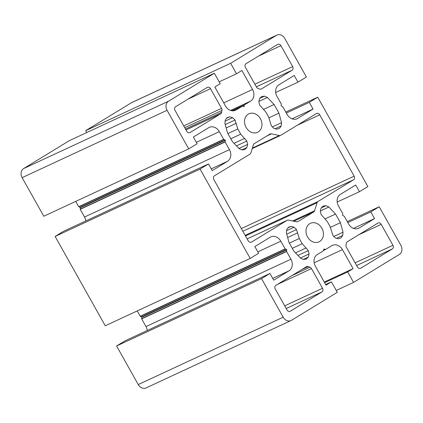 <?xml version="1.0" encoding="UTF-8"?>
<svg xmlns="http://www.w3.org/2000/svg" width="423" height="423" viewBox="0 0 423 423"><rect width="100%" height="100%" fill="white"/><g stroke="black" fill="none" stroke-linecap="round" stroke-linejoin="round"><path stroke-width="0.63" d="M317.076 202.712L314.575 210.77A2.797 2.295 -114.9 0 1 313.67 211.976L297.982 221.557A2.797 2.295 -114.9 0 1 297.792 221.657A2.797 2.295 -114.9 0 1 296.528 221.789L288.565 220.113A2.797 2.295 65.1 0 0 287.307 220.246A2.797 2.295 65.1 0 0 287.117 220.346L251.548 242.067A2.797 2.295 -114.9 0 1 251.362 242.168A2.797 2.295 -114.9 0 1 248.222 240.83L213.795 179.484A2.797 2.295 -114.9 0 1 214.392 175.852L249.961 154.136A2.797 2.295 65.1 0 0 250.865 152.93L253.361 144.867A2.797 2.295 -114.9 0 1 254.265 143.661L269.959 134.08A2.797 2.295 -114.9 0 1 270.144 133.98A2.797 2.295 -114.9 0 1 271.407 133.848L279.37 135.524A2.797 2.295 65.1 0 0 280.634 135.392A2.797 2.295 65.1 0 0 280.819 135.291L316.388 113.57A2.797 2.295 -114.9 0 1 316.573 113.47A2.797 2.295 -114.9 0 1 319.714 114.807L354.141 176.153A2.797 2.295 -114.9 0 1 353.543 179.786L317.98 201.507A2.797 2.295 65.1 0 0 317.076 202.712L245.499 235.976M221.943 110.424L221.641 112.291A2.797 2.295 -114.9 0 1 220.653 113.85L190.075 132.521A2.797 2.295 -114.9 0 1 189.885 132.621A2.797 2.295 -114.9 0 1 186.749 131.283L175 110.35A2.797 2.295 -114.9 0 1 175.593 106.718L207.18 87.429A2.797 2.295 -114.9 0 1 207.37 87.328A2.797 2.295 -114.9 0 1 210.506 88.666L221.552 108.351A2.797 2.295 -114.9 0 1 221.943 110.424L184.745 127.714M257.993 88.407A2.797 2.295 -114.9 0 1 256.454 87.038L245.409 67.357A2.797 2.295 -114.9 0 1 246.006 63.725L277.588 44.436A2.797 2.295 -114.9 0 1 277.779 44.336A2.797 2.295 -114.9 0 1 280.92 45.673L292.668 66.607A2.797 2.295 -114.9 0 1 292.071 70.239L261.493 88.909A2.797 2.295 -114.9 0 1 261.308 89.01A2.797 2.295 -114.9 0 1 259.706 89.047L257.993 88.407M392.343 248.92L360.756 268.208A2.797 2.295 -114.9 0 1 360.57 268.309A2.797 2.295 -114.9 0 1 357.43 266.971L346.384 247.286A2.797 2.295 -114.9 0 1 345.993 245.218L346.3 243.347A2.797 2.295 -114.9 0 1 347.283 241.787L377.861 223.117A2.797 2.295 -114.9 0 1 378.051 223.016A2.797 2.295 -114.9 0 1 381.192 224.354L392.935 245.287A2.797 2.295 -114.9 0 1 392.343 248.92L356.615 265.528M287.016 309.964L275.273 289.031A2.797 2.295 -114.9 0 1 275.865 285.398L306.442 266.728A2.797 2.295 -114.9 0 1 306.633 266.627A2.797 2.295 -114.9 0 1 308.23 266.59L309.943 267.23A2.797 2.295 -114.9 0 1 311.481 268.6L322.527 288.285A2.797 2.295 -114.9 0 1 321.929 291.912L290.347 311.201A2.797 2.295 -114.9 0 1 290.157 311.302A2.797 2.295 -114.9 0 1 287.016 309.964M244.801 149.536L241.924 149.927L239.048 148.6L232.38 141.573L227.526 132.928L224.92 123.416L225.216 120.153L226.95 117.726L229.663 116.833L232.608 117.657L235.019 120.026L237.805 128.973L240.713 134.16L246.831 141.076L247.629 144.428L246.879 147.511L244.801 149.536M246.879 147.511L241.803 149.869M247.629 144.428L238.926 148.473M246.831 141.076L236.473 145.887M244.721 138.374L234.051 143.334M240.713 134.16L230.805 138.765M237.805 128.973L227.897 133.578M236.246 123.267L226.162 127.952M235.019 120.026L225.237 124.574M232.608 117.657L225.126 121.137M229.663 116.833L226.564 118.271M281.247 125.917L279.513 128.338L276.806 129.237L273.855 128.412L271.444 126.043L268.663 117.097L265.75 111.91L259.632 104.994L258.839 101.642L259.59 98.559L261.668 96.534L264.539 96.143L267.415 97.464L274.088 104.497L278.937 113.142L281.549 122.654L281.247 125.917L275.119 128.766M281.549 122.654L272.349 126.926M278.937 113.142L268.859 117.827M274.088 104.497L263.418 109.457M267.415 97.464L258.887 101.43M264.539 96.143L259.812 98.342M327.228 221.456L321.11 214.54L320.311 211.188L321.062 208.105L323.14 206.075L326.017 205.689L328.888 207.011L335.561 214.043L340.415 222.688L343.021 232.195L342.725 235.463L340.991 237.885L338.278 238.784L335.333 237.959L332.922 235.59L330.136 226.638L327.228 221.456M342.725 235.463L336.592 238.308M343.021 232.195L333.821 236.473M340.415 222.688L330.337 227.368M335.561 214.043L324.89 219.003M328.888 207.011L320.364 210.977M326.017 205.689L321.284 207.883M286.694 229.7L288.423 227.273L291.135 226.379L294.08 227.204L296.497 229.567L299.278 238.519L302.191 243.706L308.309 250.617L309.102 253.969L308.351 257.052L306.273 259.082L303.402 259.473L300.526 258.146L293.853 251.114L289.004 242.474L286.392 232.962L286.694 229.7M308.351 257.052L303.275 259.415M309.102 253.969L300.399 258.014M308.309 250.617L297.951 255.434M306.194 247.915L295.524 252.875M302.191 243.706L292.277 248.312M299.278 238.519L289.369 243.125M297.718 232.814L287.635 237.499M296.497 229.567L286.709 234.12M294.08 227.204L286.604 230.678M291.135 226.379L288.037 227.817M258.215 131.934A10.205 8.37 -114.9 0 1 257.533 132.299A10.205 8.37 -114.9 0 1 245.641 126.572A10.205 8.37 -114.9 0 1 248.93 113.792A10.205 8.37 -114.9 0 1 260.616 119.09A10.205 8.37 -114.9 0 1 258.215 131.934M319.693 241.475A10.205 8.37 -114.9 0 1 319.005 241.845A10.205 8.37 -114.9 0 1 307.114 236.119A10.205 8.37 -114.9 0 1 310.403 223.339A10.205 8.37 -114.9 0 1 322.088 228.637A10.205 8.37 -114.9 0 1 319.693 241.475M309.308 102.366L313.068 109.065L297.766 118.403A8.946 7.339 -114.9 0 1 297.168 118.726A8.946 7.339 -114.9 0 1 287.122 114.448L282.802 106.76L281.126 105.782L281.327 104.121L277.012 96.433A8.946 7.339 -114.9 0 1 278.916 84.812L294.212 75.468L297.972 82.162L306.405 77.012L284.753 38.43A6.99 5.732 65.1 0 0 276.906 35.088A6.99 5.732 65.1 0 0 276.436 35.336L230.63 63.307L236.505 73.776L241.898 70.482L252.552 89.47A8.946 7.339 -114.9 0 1 250.649 101.092L244.452 104.872L243.997 106.649L242.347 106.162L236.129 109.954A8.946 7.339 -114.9 0 1 235.532 110.276A8.946 7.339 -114.9 0 1 225.485 105.999L214.826 87.011L220.224 83.717L214.35 73.248L168.555 101.208A6.99 5.732 65.1 0 0 167.064 110.292L188.716 148.875L197.15 143.725L193.396 137.031L208.692 127.688A8.946 7.339 -114.9 0 1 209.295 127.365A8.946 7.339 -114.9 0 1 219.341 131.643L223.656 139.336L225.337 140.309L225.136 141.969L229.451 149.657A8.946 7.339 -114.9 0 1 227.548 161.279L212.246 170.622L208.491 163.928L200.058 169.078L250.194 258.421L258.627 253.271L254.868 246.577L270.17 237.234A8.946 7.339 -114.9 0 1 270.768 236.912A8.946 7.339 -114.9 0 1 280.819 241.189L285.134 248.877L286.62 249.512L286.609 251.516L290.929 259.204A8.946 7.339 -114.9 0 1 289.02 270.826L273.723 280.169L269.964 273.475L261.53 278.625L283.183 317.208A6.99 5.732 65.1 0 0 291.035 320.555A6.99 5.732 65.1 0 0 291.5 320.301L337.295 292.341L331.421 281.871L326.027 285.165L315.373 266.178A8.946 7.339 -114.9 0 1 317.276 254.556L323.473 250.77L323.928 248.999L325.578 249.485L331.791 245.689A8.946 7.339 -114.9 0 1 332.393 245.372A8.946 7.339 -114.9 0 1 342.44 249.649L353.094 268.637L347.701 271.931L353.575 282.4L399.381 254.429A6.99 5.732 65.1 0 0 400.872 245.351L379.22 206.762L370.786 211.912L374.54 218.606L359.243 227.949A8.946 7.339 -114.9 0 1 358.641 228.272A8.946 7.339 -114.9 0 1 348.594 223.994L344.28 216.306L342.598 215.328L342.799 213.668L338.485 205.98A8.946 7.339 -114.9 0 1 340.388 194.358L355.69 185.015L359.444 191.709L367.878 186.559L317.747 97.216L309.308 102.366L286.334 113.047M317.747 97.216L285.784 112.074M313.068 109.065L292.044 118.831M297.972 82.162L275.711 92.51M230.63 63.307L85.689 130.67L131.5 102.699A6.99 5.732 -114.9 0 1 131.965 102.445L276.906 35.088M86.747 132.552L85.689 130.67M236.505 73.776L219.167 81.835M214.35 73.248L69.409 140.61L23.619 168.571A6.99 5.732 -114.9 0 0 22.128 177.649L43.781 216.238L188.716 148.875M85.811 220.949A8.946 7.339 65.1 0 0 84.515 217.02L80.201 209.332L80.402 207.672L78.72 206.694L75.738 201.385M208.491 163.928L63.556 231.291L55.122 236.441L200.058 169.078M250.194 258.421L105.253 325.784L55.122 236.441M147.289 330.49A8.946 7.339 65.1 0 0 145.988 326.567L141.673 318.879L141.874 317.218L140.198 316.24L137.216 310.926M269.964 273.475L125.028 340.838L116.595 345.988L261.53 278.625M291.035 320.555L146.094 387.912A6.99 5.732 -114.9 0 1 138.247 384.57L116.595 345.988M331.421 281.871L325.678 284.542M353.094 268.637L324.272 282.035M347.701 271.931L324.621 282.659M353.575 282.4L336.237 290.458M379.22 206.762L347.262 221.615M370.786 211.912L347.806 222.593M374.54 218.606L353.522 228.378M359.444 191.709L337.189 202.051M314.575 210.77L292.631 220.97M317.98 201.507L245.15 235.352M353.543 179.786L242.839 231.238M354.141 176.153L241.348 228.579M319.714 114.807L297.3 125.224M279.37 135.524L252.367 148.071M271.407 133.848L266.924 135.931M251.548 242.067L251.162 242.247M287.117 220.346L247.154 238.921M297.982 221.557L297.596 221.737M313.67 211.976L293.795 221.213M221.641 112.291L185.512 129.078M221.552 108.351L183.741 125.922M210.506 88.666L188.098 99.082M190.075 132.521L189.689 132.7M220.653 113.85L186.004 129.956M261.493 88.909L261.107 89.089M292.071 70.239L256.349 86.847M292.668 66.607L254.852 84.182M280.92 45.673L258.506 56.09M360.756 268.208L360.37 268.388M392.935 245.287L355.124 262.863M381.192 224.354L358.778 234.77M290.347 311.201L289.961 311.381M321.929 291.912L286.207 308.52M322.527 288.285L284.716 305.855M311.481 268.6L277.546 284.372M309.943 267.23L291.854 275.637M308.23 266.59L301.668 269.641M297.766 118.403L296.534 118.979M276.436 35.336L131.5 102.699M252.552 89.47L223.725 102.868M250.649 101.092L230.551 110.429M244.452 104.872L231.799 110.752M244.351 105.031L231.978 110.778M244.113 106.485L243.791 106.633M242.326 106.173L232.322 110.821L242.347 106.162M236.129 109.954L234.897 110.53M168.555 101.208L23.619 168.571M167.064 110.292L22.128 177.649M219.341 131.643L196.367 142.324M223.656 139.336L78.72 206.694M223.815 139.474L78.874 206.831M225.142 139.965L80.206 207.328M225.337 140.309L80.402 207.672M225.099 141.763L80.164 209.126M225.136 141.969L80.201 209.332M229.451 149.657L84.515 217.02M227.548 161.279L211.257 168.856M280.819 241.189L257.84 251.87M285.134 248.877L140.198 316.24M285.287 249.015L140.351 316.378M286.62 249.512L141.679 316.875M286.81 249.856L141.874 317.218M286.572 251.31L141.636 318.672M286.609 251.516L141.673 318.879M290.929 259.204L145.988 326.567M289.02 270.826L272.729 278.397M283.183 317.208L138.247 384.57M324.087 248.994L323.822 249.115M325.419 249.485L323.621 250.326M325.557 249.491L323.606 250.4L325.578 249.485M342.44 249.649L314.157 262.794M359.243 227.949L358.006 228.526M280.634 135.392L252.203 148.605M287.307 220.246L247.143 238.91"/></g></svg>
